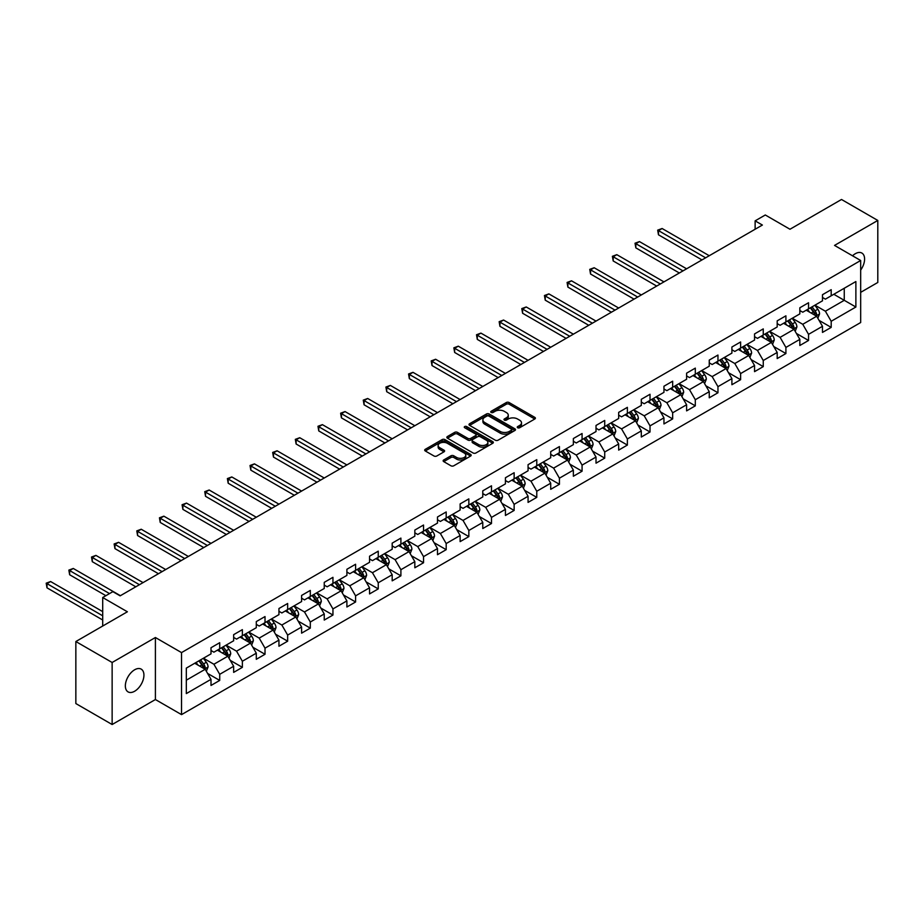 <?xml version="1.0" encoding="UTF-8"?>
<svg xmlns="http://www.w3.org/2000/svg" width="924" height="924" viewBox="0 0 924 924"><rect width="100%" height="100%" fill="white"/><g stroke="black" fill="none" stroke-linecap="round" stroke-linejoin="round"><path stroke-width="1.39" d="M517.659 427.743A1.409 0.82 0 0 0 519.658 427.743L534.788 418.999A2.01 1.167 0 0 0 535.389 418.179A2.01 1.167 0 0 0 534.788 417.359L509.147 402.552A2.01 1.167 0 0 0 506.294 402.552L491.152 411.284A1.409 0.82 0 0 0 490.736 411.861A1.409 0.82 0 0 0 491.152 412.439A1.409 0.82 0 0 0 493.15 412.439L495.102 411.307A6.445 3.719 0 0 1 504.227 411.307L506.364 412.543A6.445 3.719 0 0 1 508.258 415.176A6.445 3.719 0 0 1 506.364 417.81L504.4 418.942A1.409 0.82 0 0 0 503.996 419.519A1.409 0.82 0 0 0 504.4 420.097A1.409 0.82 0 0 0 506.398 420.097L508.362 418.965A6.445 3.719 0 0 1 517.475 418.965L519.623 420.189A6.445 3.719 0 0 1 521.506 422.822A6.445 3.719 0 0 1 519.623 425.456L517.659 426.588A1.409 0.82 0 0 0 517.244 427.165A1.409 0.82 0 0 0 517.659 427.743L517.659 426.588M134.638 691.244A13.144 7.588 120 0 0 143.22 679.66A13.144 7.588 120 0 0 141.21 669.126A13.144 7.588 120 0 0 134.638 669.784A13.144 7.588 120 0 0 126.057 681.358A13.144 7.588 120 0 0 128.066 691.891A13.144 7.588 120 0 0 134.638 691.244M860.671 270.097A13.144 7.588 120 0 0 861.873 253.06A13.144 7.588 120 0 0 855.301 253.719A13.144 7.588 120 0 0 852.529 255.798M443.739 459.967A2.01 1.167 0 0 0 443.15 460.799A2.01 1.167 0 0 0 443.739 461.619L450.935 465.777A2.01 1.167 0 0 0 453.776 465.777L470.593 456.063A2.01 1.167 0 0 0 471.182 455.243A2.01 1.167 0 0 0 470.593 454.423L444.952 439.616A2.01 1.167 0 0 0 442.099 439.616L425.283 449.318A2.01 1.167 0 0 0 424.693 450.138A2.01 1.167 0 0 0 425.283 450.97L433.98 455.982A2.01 1.167 0 0 0 436.821 455.982L444.017 451.824A2.01 1.167 0 0 0 444.606 451.004A2.01 1.167 0 0 0 444.017 450.184L439.709 447.69A5.394 3.107 0 0 1 438.126 445.495A5.394 3.107 0 0 1 441.464 442.619A5.394 3.107 0 0 1 447.332 443.289L464.218 453.037A5.394 3.107 0 0 1 465.8 455.243A5.394 3.107 0 0 1 462.474 458.119A5.394 3.107 0 0 1 456.595 457.438L453.776 455.821A2.01 1.167 0 0 0 450.935 455.821L443.739 459.967L443.739 461.619M860.671 292.354L877.8 282.467L877.8 220.443L841.51 199.48L789.974 229.244L765.291 214.992L755.127 220.859L762.381 225.052L120.12 595.853L112.867 591.66L102.703 597.528L102.703 626.033M112.139 662.485L112.139 724.52L155.405 699.537L155.405 637.514L112.139 662.485L75.849 641.533L127.385 611.78L102.703 597.528M155.405 637.514L181.531 652.598L860.671 260.499L860.671 322.534L181.531 714.622L181.531 652.598M877.8 220.443L834.534 245.414L860.671 260.499M495.252 440.182A2.01 1.167 0 0 0 498.105 440.182L514.911 430.48A2.01 1.167 0 0 0 515.5 429.66A2.01 1.167 0 0 0 514.911 428.828L489.27 414.021A2.01 1.167 0 0 0 486.417 414.021L469.6 423.735A2.01 1.167 0 0 0 469.011 424.555A2.01 1.167 0 0 0 469.6 425.375L495.252 440.182M465.246 428.043A1.409 0.82 0 0 1 466.678 428.251L466.678 426.576L492.758 441.626A2.01 1.167 0 0 1 493.347 442.446A2.01 1.167 0 0 1 492.758 443.266L475.941 452.979A2.01 1.167 0 0 1 473.088 452.979L447.435 438.172L447.435 436.521A2.01 1.167 0 0 0 446.846 437.352A2.01 1.167 0 0 0 447.435 438.172M447.435 436.521L454.643 432.374A2.01 1.167 0 0 1 457.484 432.374L467.891 438.38A2.01 1.167 0 0 0 470.743 438.38L475.514 435.62A2.01 1.167 0 0 0 476.103 434.8A2.01 1.167 0 0 0 475.514 433.98L464.68 427.72A1.409 0.82 0 0 1 464.275 427.142A1.409 0.82 0 0 1 465.142 426.391A1.409 0.82 0 0 1 466.678 426.576M112.139 724.52L75.849 703.557L75.849 641.533M207.588 673.423L219.716 680.422L219.716 674.312L233.657 666.262L233.657 672.383L242.365 667.347L242.365 661.238L256.295 653.187L256.295 659.309L265.015 654.273L265.015 648.163L278.944 640.113L278.944 646.234L287.653 641.198L287.653 635.077L301.594 627.038L301.594 633.159L310.302 628.124L310.302 622.002L324.243 613.963L324.243 620.073L332.952 615.049L332.952 608.928L346.893 600.889L346.893 606.999L355.601 601.974L355.601 595.853L369.542 587.814L369.542 593.924L378.251 588.9L378.251 582.778L392.18 574.74L392.18 580.85L400.901 575.825L400.901 569.704L414.83 561.653L414.83 567.775L423.538 562.751L423.538 556.629L437.479 548.579L437.479 554.7L446.188 549.676L446.188 543.555L460.129 535.504L460.129 541.626L468.838 536.601L468.838 530.48L482.778 522.43L482.778 528.551L491.487 523.527L491.487 517.405L505.428 509.355L505.428 515.476L514.137 510.441L514.137 504.331L528.066 496.28L528.066 502.402L536.775 497.366L536.775 491.256L550.716 483.206L550.716 489.327L559.424 484.292L559.424 478.182L573.365 470.131L573.365 476.253L582.074 471.217L582.074 465.107L596.015 457.057L596.015 463.178L604.723 458.142L604.723 452.021L618.664 443.982L618.664 450.103L627.373 445.068L627.373 438.946L641.302 430.907L641.302 437.017L650.022 431.993L650.022 425.872L663.952 417.833L663.952 423.943L672.66 418.918L672.66 412.797L686.601 404.758L686.601 410.868L695.31 405.844L695.31 399.722L709.251 391.672L709.251 397.794L717.96 392.769L717.96 386.648L731.9 378.597L731.9 384.719L740.609 379.695L740.609 373.573L754.55 365.523L754.55 371.644L763.259 366.62L763.259 360.499L777.188 352.448L777.188 358.57L785.908 353.546L785.908 347.424L799.837 339.374L799.837 345.495L808.546 340.471L808.546 334.349L822.487 326.299L822.487 332.421L831.196 327.385L831.196 321.275L855.878 307.022L855.878 281.543L844.259 288.242L844.259 300.312L855.878 307.022M219.716 680.422L211.007 685.458L211.007 679.336L186.325 693.589L186.325 668.11L211.007 653.857L211.007 647.736L219.716 642.711L219.716 648.833L233.657 640.782L233.657 634.661L242.365 629.637L242.365 635.747L256.295 627.708L256.295 621.586L265.015 616.562L265.015 622.672L278.944 614.633L278.944 608.512L287.653 603.488L287.653 609.597L301.594 601.559L301.594 595.437L310.302 590.413L310.302 596.523L324.243 588.484L324.243 582.363L332.952 577.327L332.952 583.448L346.893 575.409L346.893 569.288L355.601 564.252L355.601 570.374L369.542 562.323L369.542 556.213L378.251 551.178L378.251 557.299L392.18 549.249L392.18 543.139L400.901 538.103L400.901 544.224L414.83 536.174L414.83 530.064L423.538 525.028L423.538 531.15L437.479 523.1L437.479 516.978L446.188 511.954L446.188 518.075L460.129 510.025L460.129 503.903L468.838 498.879L468.838 505.001L482.778 496.95L482.778 490.829L491.487 485.805L491.487 491.926L505.428 483.876L505.428 477.754L514.137 472.73L514.137 478.851L528.066 470.801L528.066 464.68L536.775 459.655L536.775 465.777L550.716 457.727L550.716 451.605L559.424 446.581L559.424 452.691L573.365 444.652L573.365 438.53L582.074 433.506L582.074 439.616L596.015 431.577L596.015 425.456L604.723 420.432L604.723 426.542L618.664 418.503L618.664 412.381L627.373 407.345L627.373 413.467L641.302 405.428L641.302 399.307L650.022 394.271L650.022 400.392L663.952 392.353L663.952 386.232L672.66 381.196L672.66 387.318L686.601 379.267L686.601 373.157L695.31 368.122L695.31 374.243L709.251 366.193L709.251 360.083L717.96 355.047L717.96 361.168L731.9 353.118L731.9 347.008L740.609 341.972L740.609 348.094L754.55 340.044L754.55 333.922L763.259 328.898L763.259 335.019L777.188 326.969L777.188 320.847L785.908 315.823L785.908 321.945L799.837 313.894L799.837 307.773L808.546 302.749L808.546 308.87L822.487 300.82L822.487 294.698L831.196 289.674L831.196 295.796L855.878 281.543M217.394 650.173L227.847 656.202L213.906 664.252L203.453 658.211M211.007 650.508L213.906 652.182L219.716 648.833M213.906 664.252L219.716 674.312M227.847 656.202L233.657 666.262M240.044 637.098L250.496 643.127L236.556 651.177L226.103 645.137M233.657 637.433L236.556 639.108L242.365 635.747M236.556 651.177L242.365 661.238M250.496 643.127L256.295 653.187M262.682 624.023L273.134 630.053L259.205 638.103L248.752 632.062M256.295 624.358L259.205 626.033L265.015 622.672M259.205 638.103L265.015 648.163M273.134 630.053L278.944 640.113M285.331 610.937L295.784 616.978L281.855 625.028L271.402 618.988M278.944 611.272L281.855 612.959L287.653 609.597M281.855 625.028L287.653 635.077M295.784 616.978L301.594 627.038M307.981 597.863L318.433 603.903L304.493 611.954L294.04 605.913M301.594 598.198L304.493 599.884L310.302 596.523M304.493 611.954L310.302 622.002M318.433 603.903L324.243 613.963M330.63 584.788L341.083 590.829L327.142 598.868L316.689 592.838M324.243 585.123L327.142 586.798L332.952 583.448M327.142 598.868L332.952 608.928M341.083 590.829L346.893 600.889M353.28 571.713L363.733 577.754L349.792 585.793L339.339 579.764M346.893 572.048L349.792 573.723L355.601 570.374M349.792 585.793L355.601 595.853M363.733 577.754L369.542 587.814M375.929 558.639L386.382 564.679L372.441 572.718L361.989 566.689M369.542 558.974L372.441 560.649L378.251 557.299M372.441 572.718L378.251 582.778M386.382 564.679L392.18 574.74M398.567 545.564L409.02 551.605L395.091 559.644L384.638 553.615M392.18 545.899L395.091 547.574L400.901 544.224M395.091 559.644L400.901 569.704M409.02 551.605L414.83 561.653M421.217 532.49L431.67 538.53L417.74 546.569L407.288 540.54M414.83 532.825L417.74 534.499L423.538 531.15M417.74 546.569L423.538 556.629M431.67 538.53L437.479 548.579M443.867 519.415L454.319 525.444L440.378 533.495L429.926 527.465M437.479 519.75L440.378 521.425L446.188 518.075M440.378 533.495L446.188 543.555M454.319 525.444L460.129 535.504M466.516 506.34L476.969 512.37L463.028 520.42L452.575 514.391M460.129 506.675L463.028 508.35L468.838 505.001M463.028 520.42L468.838 530.48M476.969 512.37L482.778 522.43M489.166 493.266L499.618 499.295L485.678 507.345L475.225 501.305M482.778 493.601L485.678 495.276L491.487 491.926M485.678 507.345L491.487 517.405M499.618 499.295L505.428 509.355M511.815 480.191L522.268 486.22L508.327 494.271L497.874 488.23M505.428 480.526L508.327 482.201L514.137 478.851M508.327 494.271L514.137 504.331M522.268 486.22L528.066 496.28M534.453 467.117L544.906 473.146L530.977 481.196L520.524 475.155M528.066 467.452L530.977 469.126L536.775 465.777M530.977 481.196L536.775 491.256M544.906 473.146L550.716 483.206M557.103 454.042L567.555 460.071L553.626 468.122L543.173 462.081M550.716 454.377L553.626 456.052L559.424 452.691M553.626 468.122L559.424 478.182M567.555 460.071L573.365 470.131M579.752 440.967L590.205 446.997L576.264 455.047L565.811 449.006M573.365 441.302L576.264 442.977L582.074 439.616M576.264 455.047L582.074 465.107M590.205 446.997L596.015 457.057M602.402 427.881L612.855 433.922L598.914 441.972L588.461 435.932M596.015 428.216L598.914 429.903L604.723 426.542M598.914 441.972L604.723 452.021M612.855 433.922L618.664 443.982M625.051 414.807L635.504 420.847L621.563 428.898L611.111 422.857M618.664 415.142L621.563 416.828L627.373 413.467M621.563 428.898L627.373 438.946M635.504 420.847L641.302 430.907M647.689 401.732L658.154 407.773L644.213 415.812L633.76 409.782M641.302 402.067L644.213 403.742L650.022 400.392M644.213 415.812L650.022 425.872M658.154 407.773L663.952 417.833M670.339 388.658L680.792 394.698L666.862 402.737L656.41 396.708M663.952 388.992L666.862 390.667L672.66 387.318M666.862 402.737L672.66 412.797M680.792 394.698L686.601 404.758M692.988 375.583L703.441 381.624L689.5 389.662L679.048 383.633M686.601 375.918L689.5 377.593L695.31 374.243M689.5 389.662L695.31 399.722M703.441 381.624L709.251 391.672M715.638 362.508L726.091 368.549L712.15 376.588L701.697 370.559M709.251 362.843L712.15 364.518L717.96 361.168M712.15 376.588L717.96 386.648M726.091 368.549L731.9 378.597M738.288 349.434L748.74 355.474L734.799 363.513L724.347 357.484M731.9 349.769L734.799 351.443L740.609 348.094M734.799 363.513L740.609 373.573M748.74 355.474L754.55 365.523M760.937 336.359L771.39 342.388L757.449 350.439L746.996 344.409M754.55 336.694L757.449 338.369L763.259 335.019M757.449 350.439L763.259 360.499M771.39 342.388L777.188 352.448M783.575 323.284L794.028 329.314L780.099 337.364L769.646 331.335M777.188 323.619L780.099 325.294L785.908 321.945M780.099 337.364L785.908 347.424M794.028 329.314L799.837 339.374M806.225 310.21L816.677 316.239L802.748 324.289L792.295 318.249M799.837 310.545L802.748 312.22L808.546 308.87M802.748 324.289L808.546 334.349M816.677 316.239L822.487 326.299M833.806 294.282L844.259 300.312L825.386 311.215L814.933 305.174M822.487 297.47L825.386 299.145L831.196 295.796M825.386 311.215L831.196 321.275M155.405 699.537L181.531 714.622M755.127 220.859L755.127 229.244M186.325 680.179L205.197 669.276L194.745 663.247M205.197 669.276L211.007 679.336M819.08 320.397L831.196 327.385M796.43 333.472L808.546 340.471M773.781 346.546L785.908 353.546M751.131 359.621L763.259 366.62M728.482 372.695L740.609 379.695M705.844 385.77L717.96 392.769M683.194 398.845L695.31 405.844M660.544 411.919L672.66 418.918M637.895 424.994L650.022 431.993M615.245 438.068L627.373 445.068M592.596 451.143L604.723 458.142M569.958 464.218L582.074 471.217M547.308 477.292L559.424 484.292M524.659 490.367L536.775 497.366M502.009 503.453L514.137 510.441M479.36 516.528L491.487 523.527M456.71 529.602L468.838 536.601M434.072 542.677L446.188 549.676M411.423 555.751L423.538 562.751M388.773 568.826L400.901 575.825M366.123 581.901L378.251 588.9M343.474 594.975L355.601 601.974M320.836 608.05L332.952 615.049M298.186 621.124L310.302 628.124M275.537 634.199L287.653 641.198M252.887 647.274L265.015 654.273M230.238 660.348L242.365 667.347M518.225 427.939L519.623 427.131A6.445 3.719 0 0 0 521.506 424.509L521.506 422.822M508.258 415.176L508.258 416.851A6.445 3.719 0 0 1 506.364 419.484L504.966 420.293M534.765 419.022L509.147 404.227A2.01 1.167 0 0 0 506.294 404.227L491.718 412.635M514.911 428.828L514.911 430.48L489.27 415.696A2.01 1.167 0 0 0 486.417 415.696L469.623 425.398L469.6 423.735M511.353 430.226A1.409 0.82 0 0 0 511.769 429.66A1.409 0.82 0 0 0 511.353 429.082L488.842 416.077A1.409 0.82 0 0 0 486.844 416.077L484.777 417.278A6.445 3.719 0 0 0 482.882 419.912A6.445 3.719 0 0 0 484.777 422.534L500.161 431.427A6.445 3.719 0 0 0 509.286 431.427L511.353 430.226L511.353 431.912A1.409 0.82 0 0 0 511.769 431.335L511.769 429.66M482.882 419.912L482.882 421.587A6.445 3.719 0 0 0 484.777 424.22L484.777 422.534M511.353 431.912L509.286 433.102A6.445 3.719 0 0 1 500.161 433.102L484.777 424.22M447.47 438.184L454.643 434.049L454.643 432.374M476.103 434.8L476.103 436.474A2.01 1.167 0 0 1 475.514 437.295L470.743 440.055A2.01 1.167 0 0 1 467.891 440.055L457.484 434.049A2.01 1.167 0 0 0 454.643 434.049M466.678 428.251L492.735 443.289M478.69 444.606A5.394 3.107 0 0 0 484.557 445.287A5.394 3.107 0 0 0 487.884 442.411A5.394 3.107 0 0 0 486.313 440.205L480.353 436.775A2.01 1.167 0 0 0 477.512 436.775L472.73 439.524A2.01 1.167 0 0 0 472.141 440.355A2.01 1.167 0 0 0 472.73 441.175L478.69 444.606L478.69 446.28A5.394 3.107 0 0 0 484.557 446.962A5.394 3.107 0 0 0 487.884 444.086L487.884 442.411M472.141 440.355L472.141 442.03A2.01 1.167 0 0 0 472.73 442.85L472.73 441.175M478.69 446.28L472.73 442.85M465.8 455.243L465.8 456.918A5.394 3.107 0 0 1 462.474 459.794A5.394 3.107 0 0 1 456.595 459.124L453.776 457.496A2.01 1.167 0 0 0 450.935 457.496L443.763 461.63M438.126 445.495L438.126 447.17A5.394 3.107 0 0 0 439.709 449.364L439.709 447.69M443.994 451.848L439.709 449.364M470.57 456.075L444.952 441.291A2.01 1.167 0 0 0 442.099 441.291L425.306 450.981M817.832 318.226L819.553 313.883A5.44 3.142 -120 0 0 817.821 309.251L814.818 305.243M809.597 312.15L807.564 309.436M709.251 255.729L662.115 228.517L658.477 230.607L658.477 234.8L701.986 259.921M815.834 315.754L816.62 314.114A5.44 3.142 -120 0 0 815.06 310.834L812.069 306.837M810.706 307.623L814.021 312.058A2.772 1.605 60 0 1 814.529 312.901L816.62 314.114M810.325 307.842L813.316 311.838A5.44 3.142 60 0 1 814.876 315.119M658.477 234.8L657.68 230.145L705.624 257.819M657.68 230.145L662.115 228.517M795.183 331.3L796.904 326.957A5.44 3.142 -120 0 0 795.171 322.326L792.18 318.318M786.948 325.225L784.915 322.511M686.601 268.803L639.466 241.591L635.839 243.682L635.839 247.875L679.348 272.996M793.196 328.829L793.97 327.188A5.44 3.142 -120 0 0 792.411 323.908L789.419 319.912M788.056 320.697L791.383 325.132A2.772 1.605 60 0 1 791.88 325.976L793.97 327.188M787.675 320.917L790.667 324.925A5.44 3.142 60 0 1 792.226 328.193M635.839 247.875L635.031 243.22L682.975 270.894M635.031 243.22L639.466 241.591M772.533 344.375L774.254 340.032A5.44 3.142 -120 0 0 772.522 335.4L769.53 331.393M764.298 338.299L762.265 335.585M663.952 281.878L616.816 254.666L613.189 256.757L613.189 260.949L656.698 286.07M770.547 341.903L771.321 340.263A5.44 3.142 -120 0 0 769.761 336.994L766.77 332.987M765.407 333.772L768.733 338.219A2.772 1.605 60 0 1 769.23 339.05L771.321 340.263M765.026 333.991L768.017 337.999A5.44 3.142 60 0 1 769.577 341.268M613.189 260.949L612.393 256.295L660.325 283.968M612.393 256.295L616.816 254.666M749.884 357.461L751.616 353.107A5.44 3.142 -120 0 0 749.872 348.475L746.881 344.467M741.66 351.386L739.616 348.66M641.302 294.952L594.167 267.741L590.54 269.831L590.54 274.024L634.049 299.145M747.897 354.978L748.671 353.338A5.44 3.142 -120 0 0 747.112 350.069L744.12 346.061M742.757 346.847L746.084 351.293A2.772 1.605 60 0 1 746.58 352.136L748.671 353.338M742.376 347.066L745.379 351.074A5.44 3.142 60 0 1 746.927 354.342M590.54 274.024L589.743 269.369L637.676 297.043M589.743 269.369L594.167 267.741M727.234 370.536L728.967 366.181A5.44 3.142 -120 0 0 727.223 361.55L724.231 357.542M719.011 364.46L716.978 361.734M618.664 308.027L571.517 280.815L567.89 282.906L567.89 287.098L611.399 312.22M719.727 360.141L722.73 364.148A5.44 3.142 60 0 1 724.289 367.417L726.021 366.412A5.44 3.142 -120 0 0 724.474 363.144L721.471 359.136M720.108 359.933L723.434 364.368A2.772 1.605 60 0 1 723.942 365.211L726.021 366.412M567.89 287.098L567.093 282.444L615.026 310.129M567.093 282.444L571.517 280.815M704.585 383.61L706.317 379.256A5.44 3.142 -120 0 0 704.585 374.624L701.582 370.628M696.361 377.535L694.328 374.809M596.015 321.102L548.879 293.89L545.241 295.98L545.241 300.173L588.75 325.294M702.598 381.138L703.383 379.487A5.44 3.142 -120 0 0 701.824 376.218L698.821 372.21M697.458 373.007L700.785 377.442A2.772 1.605 60 0 1 701.293 378.286L703.383 379.487M697.089 373.227L700.08 377.223A5.44 3.142 60 0 1 701.639 380.492M545.241 300.173L544.444 295.518L592.388 323.204M544.444 295.518L548.879 293.89M681.947 396.685L683.668 392.33A5.44 3.142 -120 0 0 681.935 387.699L678.932 383.703M673.712 390.609L671.679 387.884M573.365 334.176L526.23 306.964L522.591 309.055L522.591 313.248L566.1 338.369M679.949 394.213L680.734 392.561A5.44 3.142 -120 0 0 679.175 389.293L676.183 385.296M674.82 386.082L678.135 390.517A2.772 1.605 60 0 1 678.643 391.36L680.734 392.561M674.439 386.301L677.431 390.298A5.44 3.142 60 0 1 678.99 393.566M522.591 313.248L521.794 308.593L569.738 336.278M521.794 308.593L526.23 306.964M659.297 409.759L661.018 405.405A5.44 3.142 -120 0 0 659.286 400.773L656.294 396.777M651.062 403.684L649.029 400.97M550.716 347.251L503.58 320.039L499.953 322.13L499.953 326.322L543.462 351.443M657.311 407.288L658.084 405.636A5.44 3.142 -120 0 0 656.525 402.367L653.534 398.371M652.171 399.156L655.497 403.592A2.772 1.605 60 0 1 655.994 404.435L658.084 405.636M651.79 399.376L654.781 403.372A5.44 3.142 60 0 1 656.34 406.641M499.953 326.322L499.156 321.679L547.089 349.353M499.156 321.679L503.58 320.039M636.648 422.834L638.369 418.48A5.44 3.142 -120 0 0 636.636 413.848L633.645 409.852M628.424 416.759L626.38 414.044M528.066 360.325L480.93 333.114L477.304 335.216L477.304 339.397L520.813 364.518M634.661 420.362L635.435 418.711A5.44 3.142 -120 0 0 633.876 415.442L630.884 411.446M629.521 412.231L632.848 416.666A2.772 1.605 60 0 1 633.344 417.509L635.435 418.711M629.14 412.451L632.143 416.447A5.44 3.142 60 0 1 633.691 419.715M477.304 339.397L476.507 334.754L524.439 362.427M476.507 334.754L480.93 333.114M613.998 435.909L615.731 431.554A5.44 3.142 -120 0 0 613.986 426.923L610.995 422.926M605.774 429.833L603.73 427.119M505.416 373.4L458.281 346.188L454.654 348.29L454.654 352.471L498.163 377.593M612.011 433.437L612.785 431.785A5.44 3.142 -120 0 0 611.238 428.517L608.235 424.52M606.872 425.306L610.198 429.741A2.772 1.605 60 0 1 610.706 430.584L612.785 431.785M606.49 425.525L609.494 429.521A5.44 3.142 60 0 1 611.053 432.79M454.654 352.471L453.857 347.828L501.79 375.502M453.857 347.828L458.281 346.188M591.348 448.983L593.081 444.629A5.44 3.142 -120 0 0 591.348 439.997L588.345 436.001M583.125 442.908L581.092 440.194M482.778 386.486L435.631 359.263L432.005 361.365L432.005 365.558L475.514 390.667M583.841 438.6L586.844 442.596A5.44 3.142 60 0 1 588.403 445.876L590.147 444.86A5.44 3.142 -120 0 0 588.588 441.591L585.585 437.595M584.222 438.38L587.548 442.815A2.772 1.605 60 0 1 588.057 443.659L590.147 444.86M432.005 365.558L431.208 360.903L479.14 388.577M431.208 360.903L435.631 359.263M568.71 462.058L570.431 457.703A5.44 3.142 -120 0 0 568.699 453.072L565.696 449.076M560.475 455.982L558.442 453.268M460.129 399.561L412.993 372.337L409.355 374.439L409.355 378.632L452.864 403.742M561.203 451.674L564.194 455.671A5.44 3.142 60 0 1 565.754 458.951L567.498 457.946A5.44 3.142 -120 0 0 565.938 454.666L562.935 450.669M561.573 451.455L564.899 455.89A2.772 1.605 60 0 1 565.407 456.733L567.498 457.946M409.355 378.632L408.558 373.977L456.502 401.651M408.558 373.977L412.993 372.337M546.061 475.132L547.782 470.79A5.44 3.142 -120 0 0 546.049 466.146L543.046 462.15M537.826 469.057L535.793 466.343M437.479 412.635L390.344 385.412L386.717 387.514L386.717 391.707L430.226 416.828M544.063 472.661L544.848 471.021A5.44 3.142 -120 0 0 543.289 467.74L540.297 463.744M538.935 464.529L542.249 468.965A2.772 1.605 60 0 1 542.758 469.808L544.848 471.021M538.553 464.749L541.545 468.745A5.44 3.142 60 0 1 543.104 472.025M386.717 391.707L385.909 387.052L433.853 414.726M385.909 387.052L390.344 385.412M523.411 488.207L525.132 483.864A5.44 3.142 -120 0 0 523.4 479.221L520.408 475.225M515.176 482.132L513.143 479.417M414.83 425.71L367.694 398.487L364.068 400.589L364.068 404.781L407.576 429.903M521.425 485.735L522.199 484.095A5.44 3.142 -120 0 0 520.639 480.815L517.648 476.819M516.285 477.604L519.611 482.039A2.772 1.605 60 0 1 520.108 482.882L522.199 484.095M515.904 477.824L518.895 481.82A5.44 3.142 60 0 1 520.455 485.1M364.068 404.781L363.271 400.127L411.203 427.8M363.271 400.127L367.694 398.487M500.762 501.282L502.494 496.939A5.44 3.142 -120 0 0 500.75 492.307L497.759 488.299M492.538 495.206L490.494 492.492M392.18 438.784L345.045 411.573L341.418 413.663L341.418 417.856L384.927 442.977M498.775 498.81L499.549 497.17A5.44 3.142 -120 0 0 497.99 493.89L494.998 489.893M493.635 490.679L496.962 495.114A2.772 1.605 60 0 1 497.459 495.957L499.549 497.17M493.254 490.898L496.257 494.894A5.44 3.142 60 0 1 497.805 498.175M341.418 417.856L340.621 413.201L388.554 440.875M340.621 413.201L345.045 411.573M478.112 514.356L479.845 510.013A5.44 3.142 -120 0 0 478.101 505.382L475.109 501.374M469.889 508.281L467.856 505.567M369.542 451.859L322.395 424.647L318.768 426.738L318.768 430.931L362.277 456.052M470.605 503.973L473.608 507.981A5.44 3.142 60 0 1 475.167 511.249L476.899 510.244A5.44 3.142 -120 0 0 475.352 506.964L472.349 502.968M470.986 503.753L474.312 508.188A2.772 1.605 60 0 1 474.821 509.032L476.899 510.244M318.768 430.931L317.972 426.276L365.904 453.95M317.972 426.276L322.395 424.647M455.463 527.431L457.195 523.088A5.44 3.142 -120 0 0 455.463 518.456L452.46 514.449M447.239 521.355L445.206 518.641M346.893 464.934L299.746 437.722L296.119 439.812L296.119 444.005L339.628 469.126M447.955 517.047L450.958 521.055A5.44 3.142 60 0 1 452.517 524.324L454.262 523.319A5.44 3.142 -120 0 0 452.702 520.05L449.699 516.042M448.336 516.828L451.663 521.275A2.772 1.605 60 0 1 452.171 522.106L454.262 523.319M296.119 444.005L295.322 439.35L343.254 467.024M295.322 439.35L299.746 437.722M432.825 540.517L434.546 536.163A5.44 3.142 -120 0 0 432.813 531.531L429.81 527.523M424.59 534.442L422.557 531.716M324.243 478.008L277.108 450.797L273.469 452.887L273.469 457.08L316.978 482.201M430.827 538.034L431.612 536.394A5.44 3.142 -120 0 0 430.053 533.125L427.061 529.117M425.687 529.902L429.013 534.349A2.772 1.605 60 0 1 429.521 535.192L431.612 536.394M425.317 530.122L428.309 534.13A5.44 3.142 60 0 1 429.868 537.398M273.469 457.08L272.672 452.425L320.616 480.099M272.672 452.425L277.108 450.797M410.175 553.591L411.896 549.237A5.44 3.142 -120 0 0 410.164 544.606L407.161 540.609M401.94 547.516L399.907 544.79M301.594 491.083L254.458 463.871L250.831 465.962L250.831 470.154L294.34 495.276M408.189 551.12L408.962 549.468A5.44 3.142 -120 0 0 407.403 546.199L404.412 542.192M403.049 542.989L406.364 547.424A2.772 1.605 60 0 1 406.872 548.267L408.962 549.468M402.668 543.197L405.659 547.204A5.44 3.142 60 0 1 407.218 550.473M250.831 470.154L250.023 465.5L297.967 493.185M250.023 465.5L254.458 463.871M387.526 566.666L389.247 562.312A5.44 3.142 -120 0 0 387.514 557.68L384.523 553.684M379.29 560.591L377.258 557.865M278.944 504.158L231.808 476.946L228.182 479.036L228.182 483.229L271.691 508.35M385.539 564.194L386.313 562.543A5.44 3.142 -120 0 0 384.754 559.274L381.762 555.266M380.399 556.063L383.726 560.498A2.772 1.605 60 0 1 384.222 561.342L386.313 562.543M380.018 556.283L383.01 560.279A5.44 3.142 60 0 1 384.569 563.548M228.182 483.229L227.385 478.574L275.317 506.26M227.385 478.574L231.808 476.946M364.876 579.741L366.609 575.386A5.44 3.142 -120 0 0 364.864 570.755L361.873 566.759M356.652 573.665L354.608 570.94M256.295 517.232L209.159 490.02L205.532 492.111L205.532 496.303L249.041 521.425M362.889 577.269L363.663 575.617A5.44 3.142 -120 0 0 362.104 572.349L359.113 568.352M357.75 569.138L361.076 573.573A2.772 1.605 60 0 1 361.573 574.416L363.663 575.617M357.369 569.357L360.372 573.354A5.44 3.142 60 0 1 361.919 576.622M205.532 496.303L204.735 491.66L252.668 519.334M204.735 491.66L209.159 490.02M342.227 592.815L343.959 588.461A5.44 3.142 -120 0 0 342.215 583.829L339.224 579.833M334.003 586.74L331.97 584.026M233.657 530.307L186.509 503.095L182.883 505.185L182.883 509.378L226.392 534.499M340.24 590.344L341.014 588.692A5.44 3.142 -120 0 0 339.466 585.423L336.463 581.427M335.1 582.212L338.427 586.648A2.772 1.605 60 0 1 338.935 587.491L341.014 588.692M334.719 582.432L337.722 586.428A5.44 3.142 60 0 1 339.281 589.697M182.883 509.378L182.086 504.735L230.018 532.409M182.086 504.735L186.509 503.095M319.577 605.89L321.309 601.536A5.44 3.142 -120 0 0 319.577 596.904L316.574 592.908M311.353 599.815L309.321 597.1M211.007 543.381L163.86 516.169L160.233 518.272L160.233 522.453L203.742 547.574M317.59 603.418L318.376 601.767A5.44 3.142 -120 0 0 316.817 598.498L313.813 594.502M312.451 595.287L315.777 599.722A2.772 1.605 60 0 1 316.285 600.565L318.376 601.767M312.081 595.506L315.072 599.503A5.44 3.142 60 0 1 316.632 602.771M160.233 522.453L159.436 517.81L207.369 545.483M159.436 517.81L163.86 516.169M296.939 618.965L298.66 614.61A5.44 3.142 -120 0 0 296.927 609.979L293.924 605.982M288.704 612.889L286.671 610.175M188.357 556.456L141.222 529.244L137.584 531.346L137.584 535.527L181.092 560.649M294.941 616.493L295.726 614.841A5.44 3.142 -120 0 0 294.167 611.572L291.175 607.576M289.813 608.362L293.127 612.797A2.772 1.605 60 0 1 293.636 613.64L295.726 614.841M289.431 608.581L292.423 612.577A5.44 3.142 60 0 1 293.982 615.846M137.584 535.527L136.787 530.884L184.731 558.558M136.787 530.884L141.222 529.244M274.289 632.039L276.01 627.685A5.44 3.142 -120 0 0 274.278 623.053L271.286 619.057M266.054 625.964L264.021 623.25M165.708 569.542L118.572 542.319L114.946 544.421L114.946 548.613L158.454 573.723M272.303 629.567L273.077 627.916A5.44 3.142 -120 0 0 271.517 624.647L268.526 620.651M267.163 621.436L270.489 625.871A2.772 1.605 60 0 1 270.986 626.715L273.077 627.916M266.782 621.656L269.773 625.652A5.44 3.142 60 0 1 271.333 628.932M114.946 548.613L114.137 543.959L162.081 571.633M114.137 543.959L118.572 542.319M251.64 645.114L253.361 640.759A5.44 3.142 -120 0 0 251.628 636.128L248.637 632.131M243.405 639.038L241.372 636.324M143.058 582.617L95.923 555.393L92.296 557.495L92.296 561.688L135.805 586.798M249.653 642.642L250.427 641.002A5.44 3.142 -120 0 0 248.868 637.722L245.876 633.725M244.513 634.511L247.84 638.946A2.772 1.605 60 0 1 248.337 639.789L250.427 641.002M244.132 634.73L247.124 638.727A5.44 3.142 60 0 1 248.683 642.007M92.296 561.688L91.499 557.033L139.432 584.707M91.499 557.033L95.923 555.393M228.99 658.188L230.723 653.846A5.44 3.142 -120 0 0 228.979 649.202L225.987 645.206M220.767 652.113L218.722 649.399M120.409 595.691L73.273 568.468L69.647 570.57L69.647 574.763L105.89 595.691M221.483 647.805L224.486 651.801A5.44 3.142 60 0 1 226.045 655.081L227.778 654.077A5.44 3.142 -120 0 0 226.23 650.796L223.227 646.8M221.864 647.585L225.19 652.021A2.772 1.605 60 0 1 225.687 652.864L227.778 654.077M69.647 574.763L68.85 570.108L109.529 593.589M68.85 570.108L73.273 568.468M206.341 671.263L208.073 666.92A5.44 3.142 -120 0 0 206.329 662.277L203.338 658.281M198.117 665.188L196.084 662.473M102.703 611.619L50.624 581.543L46.997 583.645L46.997 587.837L102.703 619.992M198.833 660.879L201.836 664.876A5.44 3.142 60 0 1 203.395 668.156L205.14 667.151A5.44 3.142 -120 0 0 203.58 663.871L200.577 659.875M199.214 660.66L202.541 665.095A2.772 1.605 60 0 1 203.049 665.938L205.14 667.151M46.997 587.837L46.2 583.183L102.703 615.8M46.2 583.183L50.624 581.543M519.623 427.131L519.623 425.456M504.4 420.097L504.4 418.942M506.364 419.484L506.364 417.81M491.152 412.439L491.152 411.284M506.294 404.227L506.294 402.552M509.147 404.227L509.147 402.552M534.788 418.999L534.788 417.359M486.417 415.696L486.417 414.021M489.27 415.696L489.27 414.021M500.161 433.102L500.161 431.427M509.286 433.102L509.286 431.427M457.484 434.049L457.484 432.374M467.891 440.055L467.891 438.38M470.743 440.055L470.743 438.38M475.514 437.295L475.514 435.62M492.758 443.266L492.758 441.626M450.935 457.496L450.935 455.821M453.776 457.496L453.776 455.821M456.595 459.124L456.595 457.438M444.017 451.824L444.017 450.184M425.283 450.97L425.283 449.318M442.099 441.291L442.099 439.616M444.952 441.291L444.952 439.616M470.593 456.063L470.593 454.423M816.146 315.927L819.519 313.987M815.06 310.834L817.821 309.251M811.191 313.074L813.316 311.838M793.497 329.013L796.869 327.061M792.411 323.908L795.171 322.326M788.542 326.149L790.667 324.925M770.847 342.088L774.22 340.136M769.761 336.994L772.522 335.4M765.892 339.224L768.017 337.999M748.197 355.163L751.582 353.211M747.112 350.069L749.872 348.475M743.243 352.298L745.379 351.074M725.548 368.237L728.932 366.285M724.474 363.144L727.223 361.55M720.605 365.373L722.73 364.148M702.91 381.312L706.283 379.36M701.824 376.218L704.585 374.624M697.955 378.447L700.08 377.223M680.26 394.386L683.633 392.434M679.175 389.293L681.935 387.699M675.305 391.522L677.431 390.298M657.611 407.461L660.983 405.509M656.525 402.367L659.286 400.773M652.656 404.597L654.781 403.372M634.961 420.536L638.334 418.584M633.876 415.442L636.636 413.848M630.006 417.671L632.143 416.447M612.312 433.61L615.696 431.658M611.238 428.517L613.986 426.923M607.357 430.746L609.494 429.521M589.674 446.685L593.046 444.733M588.588 441.591L591.348 439.997M584.719 443.832L586.844 442.596M567.024 459.759L570.397 457.819M565.938 454.666L568.699 453.072M562.069 456.906L564.194 455.671M544.375 472.834L547.747 470.894M543.289 467.74L546.049 466.146M539.42 469.981L541.545 468.745M521.725 485.909L525.098 483.968M520.639 480.815L523.4 479.221M516.77 483.056L518.895 481.82M499.076 498.983L502.448 497.043M497.99 493.89L500.75 492.307M494.121 496.13L496.257 494.894M476.426 512.069L479.81 510.117M475.352 506.964L478.101 505.382M471.483 509.205L473.608 507.981M453.788 525.144L457.161 523.192M452.702 520.05L455.463 518.456M448.833 522.279L450.958 521.055M431.138 538.218L434.511 536.267M430.053 533.125L432.813 531.531M426.183 535.354L428.309 534.13M408.489 551.293L411.861 549.341M407.403 546.199L410.164 544.606M403.534 548.429L405.659 547.204M385.839 564.368L389.212 562.416M384.754 559.274L387.514 557.68M380.884 561.503L383.01 560.279M363.19 577.442L366.574 575.49M362.104 572.349L364.864 570.755M358.235 574.578L360.372 573.354M340.54 590.517L343.924 588.565M339.466 585.423L342.215 583.829M335.597 587.652L337.722 586.428M317.902 603.591L321.275 601.639M316.817 598.498L319.577 596.904M312.947 600.727L315.072 599.503M295.253 616.666L298.625 614.714M294.167 611.572L296.927 609.979M290.298 613.813L292.423 612.577M272.603 629.741L275.976 627.789M271.517 624.647L274.278 623.053M267.648 626.888L269.773 625.652M249.954 642.815L253.326 640.875M248.868 637.722L251.628 636.128M244.999 639.962L247.124 638.727M227.304 655.89L230.688 653.949M226.23 650.796L228.979 649.202M222.349 653.037L224.486 651.801M204.654 668.964L208.039 667.024M203.58 663.871L206.329 662.277M199.711 666.112L201.836 664.876"/></g></svg>
